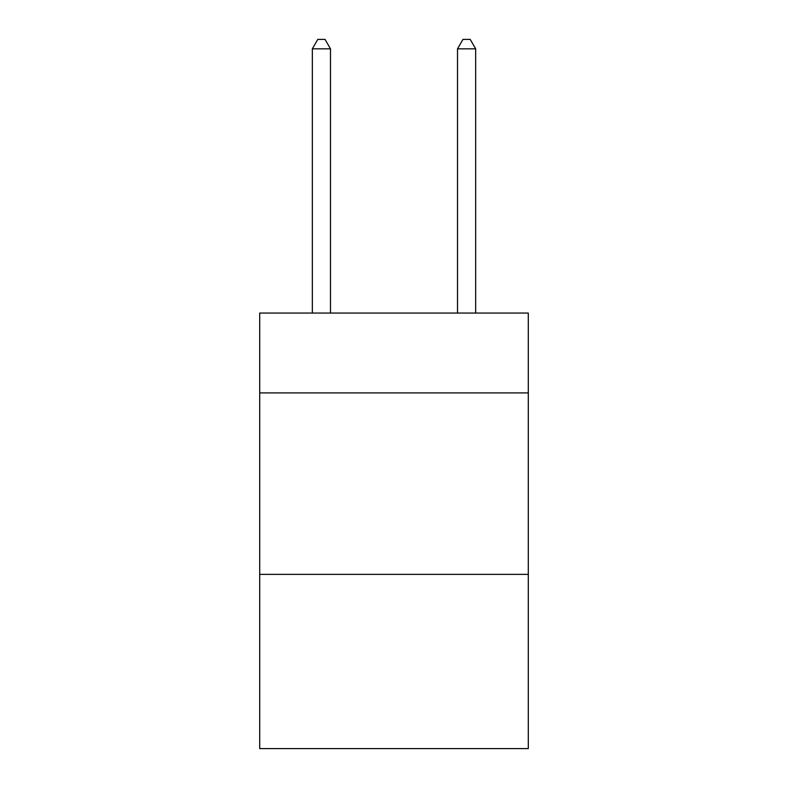 <?xml version="1.0" encoding="UTF-8"?>
<svg xmlns="http://www.w3.org/2000/svg" width="788" height="788" viewBox="0 0 788 788"><rect width="100%" height="100%" fill="white"/><g stroke="black" fill="none" stroke-linecap="round" stroke-linejoin="round"><path stroke-width="1.18" d="M528.295 392.907L528.295 313.063L259.705 313.063L259.705 392.907L528.295 392.907L528.295 748.6L259.705 748.6L259.705 392.907M528.295 574.383L259.705 574.383M330.487 313.063L330.487 48.836L312.334 48.836L312.334 313.063M312.334 48.836L317.781 39.4L325.04 39.4L330.487 48.836M475.666 313.063L475.666 48.836L457.513 48.836L457.513 313.063M457.513 48.836L462.96 39.4L470.219 39.4L475.666 48.836"/></g></svg>
